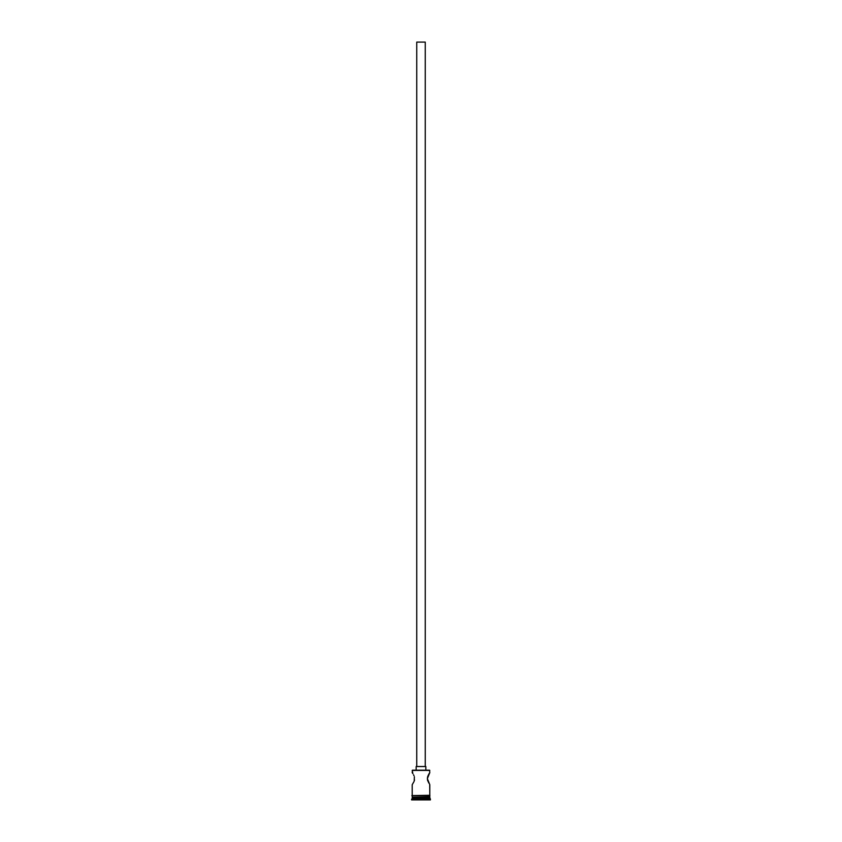 <?xml version="1.0" encoding="UTF-8"?>
<svg xmlns="http://www.w3.org/2000/svg" width="842" height="842" viewBox="0 0 842 842"><rect width="100%" height="100%" fill="white"/><g stroke="black" fill="none" stroke-linecap="round" stroke-linejoin="round"><path stroke-width="1.26" d="M429.799 772.598L428.673 774.387L429.799 772.598L429.557 770.167L412.201 770.409L429.799 770.409L412.201 770.409L412.885 773.651L412.201 772.598L412.443 770.167L429.557 770.167L429.799 772.598L427.368 778.661L429.799 784.733L429.799 795.29L429.715 784.607M425.252 766.525L425.252 42.1L416.748 42.1L416.748 766.525L416.748 42.1L425.252 42.1L425.252 766.525M425.852 770.167L425.852 766.525L416.148 766.525L416.148 770.167L416.148 766.525L425.852 766.525L425.852 770.167M414.38 776.85L414.201 781.029M412.201 784.733L412.201 795.29L412.201 784.733L414.001 781.555M428.673 782.934L427.368 778.661L428.441 774.819M427.62 776.85L427.999 775.766M428.894 773.998L429.473 773.082M429.799 797.469L412.201 797.469L429.799 797.469L429.799 798.69L412.201 798.69L411.591 799.29L430.409 799.29L429.799 797.469M412.569 797.111L412.201 798.69L429.799 798.69L430.409 799.29L411.591 799.29L411.591 799.9L430.409 799.9L430.409 799.29L430.409 799.9L411.591 799.9L412.569 797.111M429.799 797.111L429.799 795.901L429.799 797.111L412.201 797.111L429.799 797.111M412.201 795.901L412.201 797.111L412.201 795.901M429.862 795.29L411.843 795.595L429.862 795.901L429.862 795.29L429.862 795.901L411.843 795.595L429.862 795.29M414.001 775.766L413.559 774.808M427.799 781.029L427.62 780.471M427.483 779.881L427.483 777.44M414.517 779.881L414.38 780.471"/></g></svg>
